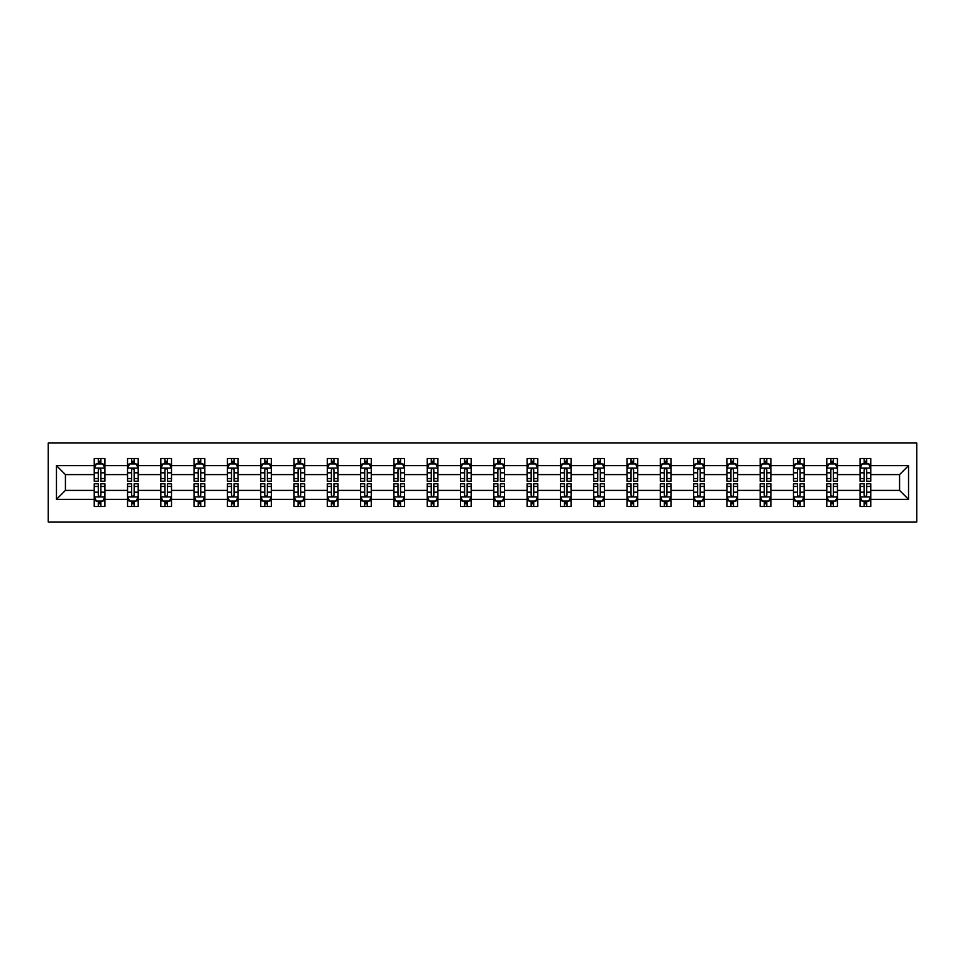 <?xml version="1.0" encoding="UTF-8"?>
<svg xmlns="http://www.w3.org/2000/svg" width="965" height="965" viewBox="0 0 965 965"><rect width="100%" height="100%" fill="white"/><g stroke="black" fill="none" stroke-linecap="round" stroke-linejoin="round"><path stroke-width="1.45" d="M48.25 521.993L916.75 521.993L916.75 443.007L48.25 443.007L48.25 521.993M870.756 499.363L870.756 490.401L899.573 490.401L908.535 499.363L870.756 499.363L870.756 506.516L866.703 506.516L866.703 501.064M860.08 499.363L837.451 499.363L837.451 490.401L860.08 490.401L860.08 506.516L870.756 506.516L870.756 500.811L868.741 500.811M837.451 499.363L837.451 506.516L833.398 506.516L833.398 501.064M826.788 499.363L804.159 499.363L804.159 490.401L826.788 490.401L826.788 506.516L837.451 506.516L837.451 500.811L835.449 500.811M804.159 499.363L804.159 506.516L800.106 506.516L800.106 501.064M793.483 499.363L770.866 499.363L770.866 490.401L793.483 490.401L793.483 506.516L804.159 506.516L804.159 500.811L802.156 500.811M770.866 499.363L770.866 506.516L766.801 506.516L766.801 501.064M760.191 499.363L737.562 499.363L737.562 490.401L760.191 490.401L760.191 506.516L770.866 506.516L770.866 500.811L768.852 500.811M737.562 499.363L737.562 506.516L733.509 506.516L733.509 501.064M726.898 499.363L704.269 499.363L704.269 490.401L726.898 490.401L726.898 506.516L737.562 506.516L737.562 500.811L735.559 500.811M704.269 499.363L704.269 506.516L700.216 506.516L700.216 501.064M693.594 499.363L670.965 499.363L670.965 490.401L693.594 490.401L693.594 506.516L704.269 506.516L704.269 500.811L702.267 500.811M670.965 499.363L670.965 506.516L666.912 506.516L666.912 501.064M660.301 499.363L637.672 499.363L637.672 490.401L660.301 490.401L660.301 506.516L670.965 506.516L670.965 500.811L668.962 500.811M637.672 499.363L637.672 506.516L633.619 506.516L633.619 501.064M626.997 499.363L604.38 499.363L604.38 490.401L626.997 490.401L626.997 506.516L637.672 506.516L637.672 500.811L635.67 500.811M604.38 499.363L604.38 506.516L600.327 506.516L600.327 501.064M593.704 499.363L571.075 499.363L571.075 490.401L593.704 490.401L593.704 506.516L604.38 506.516L604.38 500.811L602.365 500.811M571.075 499.363L571.075 506.516L567.022 506.516L567.022 501.064M560.412 499.363L537.782 499.363L537.782 490.401L560.412 490.401L560.412 506.516L571.075 506.516L571.075 500.811L569.073 500.811M537.782 499.363L537.782 506.516L533.729 506.516L533.729 501.064M527.107 499.363L504.49 499.363L504.49 490.401L527.107 490.401L527.107 506.516L537.782 506.516L537.782 500.811L535.78 500.811M504.49 499.363L504.49 506.516L500.425 506.516L500.425 501.064M493.815 499.363L471.185 499.363L471.185 490.401L493.815 490.401L493.815 506.516L504.49 506.516L504.49 500.811L502.476 500.811M471.185 499.363L471.185 506.516L467.132 506.516L467.132 501.064M460.51 499.363L437.893 499.363L437.893 490.401L460.51 490.401L460.51 506.516L471.185 506.516L471.185 500.811L469.183 500.811M437.893 499.363L437.893 506.516L433.84 506.516L433.84 501.064M427.218 499.363L404.588 499.363L404.588 490.401L427.218 490.401L427.218 506.516L437.893 506.516L437.893 500.811L435.878 500.811M404.588 499.363L404.588 506.516L400.535 506.516L400.535 501.064M393.925 499.363L371.296 499.363L371.296 490.401L393.925 490.401L393.925 506.516L404.588 506.516L404.588 500.811L402.586 500.811M371.296 499.363L371.296 506.516L367.243 506.516L367.243 501.064M360.62 499.363L338.003 499.363L338.003 490.401L360.62 490.401L360.62 506.516L371.296 506.516L371.296 500.811L369.293 500.811M338.003 499.363L338.003 506.516L333.938 506.516L333.938 501.064M327.328 499.363L304.699 499.363L304.699 490.401L327.328 490.401L327.328 506.516L338.003 506.516L338.003 500.811L335.989 500.811M304.699 499.363L304.699 506.516L300.646 506.516L300.646 501.064M294.036 499.363L271.406 499.363L271.406 490.401L294.036 490.401L294.036 506.516L304.699 506.516L304.699 500.811L302.696 500.811M271.406 499.363L271.406 506.516L267.353 506.516L267.353 501.064M260.731 499.363L238.102 499.363L238.102 490.401L260.731 490.401L260.731 506.516L271.406 506.516L271.406 500.811L269.404 500.811M238.102 499.363L238.102 506.516L234.049 506.516L234.049 501.064M227.438 499.363L204.809 499.363L204.809 490.401L227.438 490.401L227.438 506.516L238.102 506.516L238.102 500.811L236.099 500.811M204.809 499.363L204.809 506.516L200.756 506.516L200.756 501.064M194.134 499.363L171.517 499.363L171.517 490.401L194.134 490.401L194.134 506.516L204.809 506.516L204.809 500.811L202.807 500.811M171.517 499.363L171.517 506.516L167.464 506.516L167.464 501.064M160.841 499.363L138.212 499.363L138.212 490.401L160.841 490.401L160.841 506.516L171.517 506.516L171.517 500.811L169.502 500.811M138.212 499.363L138.212 506.516L134.159 506.516L134.159 501.064M127.549 499.363L104.92 499.363L104.92 490.401L127.549 490.401L127.549 506.516L138.212 506.516L138.212 500.811L136.21 500.811M104.92 499.363L104.92 506.516L100.867 506.516L100.867 501.064M94.244 499.363L56.465 499.363L56.465 465.637L94.244 465.637L94.244 474.599L65.427 474.599L65.427 490.401L94.244 490.401L94.244 506.516L104.92 506.516L104.92 500.811L102.917 500.811M96.259 464.189L94.244 464.189L94.244 458.484L94.244 465.637M98.297 463.936L98.297 458.484L94.244 458.484L104.92 458.484L104.92 465.637L127.549 465.637L127.549 458.484L138.212 458.484L138.212 465.637L160.841 465.637L160.841 458.484L171.517 458.484L171.517 465.637L194.134 465.637L194.134 458.484L204.809 458.484L204.809 465.637L227.438 465.637L227.438 458.484L238.102 458.484L238.102 465.637L260.731 465.637L260.731 458.484L271.406 458.484L271.406 465.637L294.036 465.637L294.036 458.484L304.699 458.484L304.699 465.637L327.328 465.637L327.328 458.484L338.003 458.484L338.003 465.637L360.62 465.637L360.62 458.484L371.296 458.484L371.296 465.637L393.925 465.637L393.925 458.484L404.588 458.484L404.588 465.637L427.218 465.637L427.218 458.484L437.893 458.484L437.893 465.637L460.51 465.637L460.51 458.484L471.185 458.484L471.185 465.637L493.815 465.637L493.815 458.484L504.49 458.484L504.49 465.637L527.107 465.637L527.107 458.484L537.782 458.484L537.782 465.637L560.412 465.637L560.412 458.484L571.075 458.484L571.075 465.637L593.704 465.637L593.704 458.484L604.38 458.484L604.38 465.637L626.997 465.637L626.997 458.484L637.672 458.484L637.672 465.637L660.301 465.637L660.301 458.484L670.965 458.484L670.965 465.637L693.594 465.637L693.594 458.484L704.269 458.484L704.269 465.637L726.898 465.637L726.898 458.484L737.562 458.484L737.562 465.637L760.191 465.637L760.191 458.484L770.866 458.484L770.866 465.637L793.483 465.637L793.483 458.484L804.159 458.484L804.159 465.637L826.788 465.637L826.788 458.484L837.451 458.484L837.451 465.637L860.08 465.637L860.08 458.484L870.756 458.484L870.756 465.637L908.535 465.637L908.535 499.363M860.08 465.637L860.08 474.599L837.451 474.599L837.451 465.637M826.788 465.637L826.788 474.599L804.159 474.599L804.159 465.637M793.483 465.637L793.483 474.599L770.866 474.599L770.866 465.637M760.191 465.637L760.191 474.599L737.562 474.599L737.562 465.637M726.898 465.637L726.898 474.599L704.269 474.599L704.269 465.637M693.594 465.637L693.594 474.599L670.965 474.599L670.965 465.637M660.301 465.637L660.301 474.599L637.672 474.599L637.672 465.637M626.997 465.637L626.997 474.599L604.38 474.599L604.38 465.637M593.704 465.637L593.704 474.599L571.075 474.599L571.075 465.637M560.412 465.637L560.412 474.599L537.782 474.599L537.782 465.637M527.107 465.637L527.107 474.599L504.49 474.599L504.49 465.637M493.815 465.637L493.815 474.599L471.185 474.599L471.185 465.637M460.51 465.637L460.51 474.599L437.893 474.599L437.893 465.637M427.218 465.637L427.218 474.599L404.588 474.599L404.588 465.637M393.925 465.637L393.925 474.599L371.296 474.599L371.296 465.637M360.62 465.637L360.62 474.599L338.003 474.599L338.003 465.637M327.328 465.637L327.328 474.599L304.699 474.599L304.699 465.637M294.036 465.637L294.036 474.599L271.406 474.599L271.406 465.637M260.731 465.637L260.731 474.599L238.102 474.599L238.102 465.637M227.438 465.637L227.438 474.599L204.809 474.599L204.809 465.637M194.134 465.637L194.134 474.599L171.517 474.599L171.517 465.637M160.841 465.637L160.841 474.599L138.212 474.599L138.212 465.637M127.549 465.637L127.549 474.599L104.92 474.599L104.92 465.637M56.465 465.637L65.427 474.599M899.573 490.401L899.573 474.599L870.756 474.599L870.756 465.637M864.133 463.827L866.703 463.827M830.841 463.827L833.398 463.827M797.536 463.827L800.106 463.827M764.244 463.827L766.801 463.827M730.951 463.827L733.509 463.827M697.647 463.827L700.216 463.827M664.354 463.827L666.912 463.827M631.062 463.827L633.619 463.827M597.757 463.827L600.327 463.827M564.465 463.827L567.022 463.827M531.16 463.827L533.729 463.827M497.868 463.827L500.425 463.827M464.575 463.827L467.132 463.827M431.271 463.827L433.84 463.827M397.978 463.827L400.535 463.827M364.673 463.827L367.243 463.827M331.381 463.827L333.938 463.827M298.089 463.827L300.646 463.827M264.784 463.827L267.353 463.827M231.491 463.827L234.049 463.827M198.199 463.827L200.756 463.827M164.894 463.827L167.464 463.827M131.602 463.827L134.159 463.827M98.297 463.827L100.867 463.827M98.297 501.173L100.867 501.173M131.602 501.173L134.159 501.173M164.894 501.173L167.464 501.173M198.199 501.173L200.756 501.173M231.491 501.173L234.049 501.173M264.784 501.173L267.353 501.173M298.089 501.173L300.646 501.173M331.381 501.173L333.938 501.173M364.673 501.173L367.243 501.173M397.978 501.173L400.535 501.173M431.271 501.173L433.84 501.173M464.575 501.173L467.132 501.173M497.868 501.173L500.425 501.173M531.16 501.173L533.729 501.173M564.465 501.173L567.022 501.173M597.757 501.173L600.327 501.173M631.062 501.173L633.619 501.173M664.354 501.173L666.912 501.173M697.647 501.173L700.216 501.173M730.951 501.173L733.509 501.173M764.244 501.173L766.801 501.173M797.536 501.173L800.106 501.173M830.841 501.173L833.398 501.173M864.133 501.173L866.703 501.173M65.427 490.401L56.465 499.363M908.535 465.637L899.573 474.599M100.867 461.258L98.297 461.258M94.244 478.544L94.244 481.221L98.297 481.221L98.297 478.544L94.244 478.544L94.244 474.599M104.92 474.599L104.92 481.221L100.867 481.221L100.867 469.798C100.01 468.158 99.154 468.158 98.297 469.798L98.297 478.544M102.917 464.189L104.92 464.189L104.92 458.484L100.867 458.484L100.867 463.936M104.92 468.194L102.785 463.936L96.379 463.936L94.244 468.194M98.297 503.742L100.867 503.742M104.92 486.457L104.92 483.779L100.867 483.779L100.867 486.457L104.92 486.457L104.92 490.401M94.244 490.401L94.244 483.779L98.297 483.779L98.297 495.202C99.154 496.842 100.01 496.842 100.867 495.202L100.867 486.457M96.259 500.811L94.244 500.811L94.244 506.516L98.297 506.516L98.297 501.064M94.244 496.806L96.379 501.064L102.785 501.064L104.92 496.806M134.159 461.258L131.602 461.258M129.551 464.189L127.549 464.189L127.549 458.484L131.602 458.484L131.602 463.936M127.549 478.544L127.549 481.221L131.602 481.221L131.602 478.544L127.549 478.544L127.549 474.599M138.212 474.599L138.212 481.221L134.159 481.221L134.159 469.798C133.303 468.158 132.458 468.158 131.602 469.798L131.602 478.544M136.21 464.189L138.212 464.189L138.212 458.484L134.159 458.484L134.159 463.936M138.212 468.194L136.077 463.936L129.684 463.936L127.549 468.194M167.464 461.258L164.894 461.258M162.844 464.189L160.841 464.189L160.841 458.484L164.894 458.484L164.894 463.936M160.841 478.544L160.841 481.221L164.894 481.221L164.894 478.544L160.841 478.544L160.841 474.599M171.517 474.599L171.517 481.221L167.464 481.221L167.464 469.798C166.607 468.158 165.751 468.158 164.894 469.798L164.894 478.544M169.502 464.189L171.517 464.189L171.517 458.484L167.464 458.484L167.464 463.936M171.517 468.194L169.382 463.936L162.976 463.936L160.841 468.194M131.602 503.742L134.159 503.742M138.212 486.457L138.212 483.779L134.159 483.779L134.159 486.457L138.212 486.457L138.212 490.401M127.549 490.401L127.549 483.779L131.602 483.779L131.602 495.202C132.446 496.842 133.303 496.842 134.159 495.202L134.159 486.457M129.551 500.811L127.549 500.811L127.549 506.516L131.602 506.516L131.602 501.064M127.549 496.806L129.684 501.064L136.077 501.064L138.212 496.806M164.894 503.742L167.464 503.742M171.517 486.457L171.517 483.779L167.464 483.779L167.464 486.457L171.517 486.457L171.517 490.401M160.841 490.401L160.841 483.779L164.894 483.779L164.894 495.202C165.751 496.842 166.607 496.842 167.464 495.202L167.464 486.457M162.844 500.811L160.841 500.811L160.841 506.516L164.894 506.516L164.894 501.064M160.841 496.806L162.976 501.064L169.382 501.064L171.517 496.806M200.756 461.258L198.199 461.258M196.148 464.189L194.134 464.189L194.134 458.484L198.199 458.484L198.199 463.936M194.134 478.544L194.134 481.221L198.199 481.221L198.199 478.544L194.134 478.544L194.134 474.599M204.809 474.599L204.809 481.221L200.756 481.221L200.756 469.798C199.9 468.158 199.043 468.158 198.199 469.798L198.199 478.544M202.807 464.189L204.809 464.189L204.809 458.484L200.756 458.484L200.756 463.936M204.809 468.194L202.674 463.936L196.269 463.936L194.134 468.194M198.199 503.742L200.756 503.742M204.809 486.457L204.809 483.779L200.756 483.779L200.756 486.457L204.809 486.457L204.809 490.401M194.134 490.401L194.134 483.779L198.199 483.779L198.199 495.202C199.043 496.842 199.9 496.842 200.756 495.202L200.756 486.457M196.148 500.811L194.134 500.811L194.134 506.516L198.199 506.516L198.199 501.064M194.134 496.806L196.269 501.064L202.674 501.064L204.809 496.806M234.049 461.258L231.491 461.258M229.441 464.189L227.438 464.189L227.438 458.484L231.491 458.484L231.491 463.936M227.438 478.544L227.438 481.221L231.491 481.221L231.491 478.544L227.438 478.544L227.438 474.599M238.102 474.599L238.102 481.221L234.049 481.221L234.049 469.798C233.204 468.158 232.348 468.158 231.491 469.798L231.491 478.544M236.099 464.189L238.102 464.189L238.102 458.484L234.049 458.484L234.049 463.936M238.102 468.194L235.979 463.936L229.573 463.936L227.438 468.194M231.491 503.742L234.049 503.742M238.102 486.457L238.102 483.779L234.049 483.779L234.049 486.457L238.102 486.457L238.102 490.401M227.438 490.401L227.438 483.779L231.491 483.779L231.491 495.202C232.348 496.842 233.192 496.842 234.049 495.202L234.049 486.457M229.441 500.811L227.438 500.811L227.438 506.516L231.491 506.516L231.491 501.064M227.438 496.806L229.573 501.064L235.979 501.064L238.102 496.806M267.353 461.258L264.784 461.258M262.733 464.189L260.731 464.189L260.731 458.484L264.784 458.484L264.784 463.936M260.731 478.544L260.731 481.221L264.784 481.221L264.784 478.544L260.731 478.544L260.731 474.599M271.406 474.599L271.406 481.221L267.353 481.221L267.353 469.798C266.497 468.158 265.64 468.158 264.784 469.798L264.784 478.544M269.404 464.189L271.406 464.189L271.406 458.484L267.353 458.484L267.353 463.936M271.406 468.194L269.271 463.936L262.866 463.936L260.731 468.194M264.784 503.742L267.353 503.742M271.406 486.457L271.406 483.779L267.353 483.779L267.353 486.457L271.406 486.457L271.406 490.401M260.731 490.401L260.731 483.779L264.784 483.779L264.784 495.202C265.64 496.842 266.497 496.842 267.353 495.202L267.353 486.457M262.733 500.811L260.731 500.811L260.731 506.516L264.784 506.516L264.784 501.064M260.731 496.806L262.866 501.064L269.271 501.064L271.406 496.806M300.646 461.258L298.089 461.258M296.038 464.189L294.036 464.189L294.036 458.484L298.089 458.484L298.089 463.936M294.036 478.544L294.036 481.221L298.089 481.221L298.089 478.544L294.036 478.544L294.036 474.599M304.699 474.599L304.699 481.221L300.646 481.221L300.646 469.798C299.789 468.158 298.945 468.158 298.089 469.798L298.089 478.544M302.696 464.189L304.699 464.189L304.699 458.484L300.646 458.484L300.646 463.936M304.699 468.194L302.564 463.936L296.159 463.936L294.036 468.194M298.089 503.742L300.646 503.742M304.699 486.457L304.699 483.779L300.646 483.779L300.646 486.457L304.699 486.457L304.699 490.401M294.036 490.401L294.036 483.779L298.089 483.779L298.089 495.202C298.933 496.842 299.789 496.842 300.646 495.202L300.646 486.457M296.038 500.811L294.036 500.811L294.036 506.516L298.089 506.516L298.089 501.064M294.036 496.806L296.159 501.064L302.564 501.064L304.699 496.806M333.938 461.258L331.381 461.258M329.33 464.189L327.328 464.189L327.328 458.484L331.381 458.484L331.381 463.936M327.328 478.544L327.328 481.221L331.381 481.221L331.381 478.544L327.328 478.544L327.328 474.599M338.003 474.599L338.003 481.221L333.938 481.221L333.938 469.798C333.094 468.158 332.237 468.158 331.381 469.798L331.381 478.544M335.989 464.189L338.003 464.189L338.003 458.484L333.938 458.484L333.938 463.936M338.003 468.194L335.868 463.936L329.463 463.936L327.328 468.194M331.381 503.742L333.938 503.742M338.003 486.457L338.003 483.779L333.938 483.779L333.938 486.457L338.003 486.457L338.003 490.401M327.328 490.401L327.328 483.779L331.381 483.779L331.381 495.202C332.237 496.842 333.094 496.842 333.938 495.202L333.938 486.457M329.33 500.811L327.328 500.811L327.328 506.516L331.381 506.516L331.381 501.064M327.328 496.806L329.463 501.064L335.868 501.064L338.003 496.806M367.243 461.258L364.673 461.258M362.635 464.189L360.62 464.189L360.62 458.484L364.673 458.484L364.673 463.936M360.62 478.544L360.62 481.221L364.673 481.221L364.673 478.544L360.62 478.544L360.62 474.599M371.296 474.599L371.296 481.221L367.243 481.221L367.243 469.798C366.386 468.158 365.53 468.158 364.673 469.798L364.673 478.544M369.293 464.189L371.296 464.189L371.296 458.484L367.243 458.484L367.243 463.936M371.296 468.194L369.161 463.936L362.756 463.936L360.62 468.194M364.673 503.742L367.243 503.742M371.296 486.457L371.296 483.779L367.243 483.779L367.243 486.457L371.296 486.457L371.296 490.401M360.62 490.401L360.62 483.779L364.673 483.779L364.673 495.202C365.53 496.842 366.386 496.842 367.243 495.202L367.243 486.457M362.635 500.811L360.62 500.811L360.62 506.516L364.673 506.516L364.673 501.064M360.62 496.806L362.756 501.064L369.161 501.064L371.296 496.806M400.535 461.258L397.978 461.258M395.927 464.189L393.925 464.189L393.925 458.484L397.978 458.484L397.978 463.936M393.925 478.544L393.925 481.221L397.978 481.221L397.978 478.544L393.925 478.544L393.925 474.599M404.588 474.599L404.588 481.221L400.535 481.221L400.535 469.798C399.691 468.158 398.834 468.158 397.978 469.798L397.978 478.544M402.586 464.189L404.588 464.189L404.588 458.484L400.535 458.484L400.535 463.936M404.588 468.194L402.453 463.936L396.06 463.936L393.925 468.194M397.978 503.742L400.535 503.742M404.588 486.457L404.588 483.779L400.535 483.779L400.535 486.457L404.588 486.457L404.588 490.401M393.925 490.401L393.925 483.779L397.978 483.779L397.978 495.202C398.834 496.842 399.679 496.842 400.535 495.202L400.535 486.457M395.927 500.811L393.925 500.811L393.925 506.516L397.978 506.516L397.978 501.064M393.925 496.806L396.06 501.064L402.453 501.064L404.588 496.806M433.84 461.258L431.271 461.258M429.22 464.189L427.218 464.189L427.218 458.484L431.271 458.484L431.271 463.936M427.218 478.544L427.218 481.221L431.271 481.221L431.271 478.544L427.218 478.544L427.218 474.599M437.893 474.599L437.893 481.221L433.84 481.221L433.84 469.798C432.983 468.158 432.127 468.158 431.271 469.798L431.271 478.544M435.878 464.189L437.893 464.189L437.893 458.484L433.84 458.484L433.84 463.936M437.893 468.194L435.758 463.936L429.353 463.936L427.218 468.194M431.271 503.742L433.84 503.742M437.893 486.457L437.893 483.779L433.84 483.779L433.84 486.457L437.893 486.457L437.893 490.401M427.218 490.401L427.218 483.779L431.271 483.779L431.271 495.202C432.127 496.842 432.983 496.842 433.84 495.202L433.84 486.457M429.22 500.811L427.218 500.811L427.218 506.516L431.271 506.516L431.271 501.064M427.218 496.806L429.353 501.064L435.758 501.064L437.893 496.806M467.132 461.258L464.575 461.258M462.524 464.189L460.51 464.189L460.51 458.484L464.575 458.484L464.575 463.936M460.51 478.544L460.51 481.221L464.575 481.221L464.575 478.544L460.51 478.544L460.51 474.599M471.185 474.599L471.185 481.221L467.132 481.221L467.132 469.798C466.276 468.158 465.432 468.158 464.575 469.798L464.575 478.544M469.183 464.189L471.185 464.189L471.185 458.484L467.132 458.484L467.132 463.936M471.185 468.194L469.05 463.936L462.645 463.936L460.51 468.194M464.575 503.742L467.132 503.742M471.185 486.457L471.185 483.779L467.132 483.779L467.132 486.457L471.185 486.457L471.185 490.401M460.51 490.401L460.51 483.779L464.575 483.779L464.575 495.202C465.419 496.842 466.276 496.842 467.132 495.202L467.132 486.457M462.524 500.811L460.51 500.811L460.51 506.516L464.575 506.516L464.575 501.064M460.51 496.806L462.645 501.064L469.05 501.064L471.185 496.806M500.425 461.258L497.868 461.258M495.817 464.189L493.815 464.189L493.815 458.484L497.868 458.484L497.868 463.936M493.815 478.544L493.815 481.221L497.868 481.221L497.868 478.544L493.815 478.544L493.815 474.599M504.49 474.599L504.49 481.221L500.425 481.221L500.425 469.798C499.581 468.158 498.724 468.158 497.868 469.798L497.868 478.544M502.476 464.189L504.49 464.189L504.49 458.484L500.425 458.484L500.425 463.936M504.49 468.194L502.355 463.936L495.95 463.936L493.815 468.194M497.868 503.742L500.425 503.742M504.49 486.457L504.49 483.779L500.425 483.779L500.425 486.457L504.49 486.457L504.49 490.401M493.815 490.401L493.815 483.779L497.868 483.779L497.868 495.202C498.724 496.842 499.568 496.842 500.425 495.202L500.425 486.457M495.817 500.811L493.815 500.811L493.815 506.516L497.868 506.516L497.868 501.064M493.815 496.806L495.95 501.064L502.355 501.064L504.49 496.806M533.729 461.258L531.16 461.258M529.122 464.189L527.107 464.189L527.107 458.484L531.16 458.484L531.16 463.936M527.107 478.544L527.107 481.221L531.16 481.221L531.16 478.544L527.107 478.544L527.107 474.599M537.782 474.599L537.782 481.221L533.729 481.221L533.729 469.798C532.873 468.158 532.017 468.158 531.16 469.798L531.16 478.544M535.78 464.189L537.782 464.189L537.782 458.484L533.729 458.484L533.729 463.936M537.782 468.194L535.647 463.936L529.242 463.936L527.107 468.194M531.16 503.742L533.729 503.742M537.782 486.457L537.782 483.779L533.729 483.779L533.729 486.457L537.782 486.457L537.782 490.401M527.107 490.401L527.107 483.779L531.16 483.779L531.16 495.202C532.017 496.842 532.873 496.842 533.729 495.202L533.729 486.457M529.122 500.811L527.107 500.811L527.107 506.516L531.16 506.516L531.16 501.064M527.107 496.806L529.242 501.064L535.647 501.064L537.782 496.806M567.022 461.258L564.465 461.258M562.414 464.189L560.412 464.189L560.412 458.484L564.465 458.484L564.465 463.936M560.412 478.544L560.412 481.221L564.465 481.221L564.465 478.544L560.412 478.544L560.412 474.599M571.075 474.599L571.075 481.221L567.022 481.221L567.022 469.798C566.166 468.158 565.321 468.158 564.465 469.798L564.465 478.544M569.073 464.189L571.075 464.189L571.075 458.484L567.022 458.484L567.022 463.936M571.075 468.194L568.94 463.936L562.547 463.936L560.412 468.194M564.465 503.742L567.022 503.742M571.075 486.457L571.075 483.779L567.022 483.779L567.022 486.457L571.075 486.457L571.075 490.401M560.412 490.401L560.412 483.779L564.465 483.779L564.465 495.202C565.309 496.842 566.166 496.842 567.022 495.202L567.022 486.457M562.414 500.811L560.412 500.811L560.412 506.516L564.465 506.516L564.465 501.064M560.412 496.806L562.547 501.064L568.94 501.064L571.075 496.806M600.327 461.258L597.757 461.258M595.707 464.189L593.704 464.189L593.704 458.484L597.757 458.484L597.757 463.936M593.704 478.544L593.704 481.221L597.757 481.221L597.757 478.544L593.704 478.544L593.704 474.599M604.38 474.599L604.38 481.221L600.327 481.221L600.327 469.798C599.47 468.158 598.614 468.158 597.757 469.798L597.757 478.544M602.365 464.189L604.38 464.189L604.38 458.484L600.327 458.484L600.327 463.936M604.38 468.194L602.244 463.936L595.839 463.936L593.704 468.194M597.757 503.742L600.327 503.742M604.38 486.457L604.38 483.779L600.327 483.779L600.327 486.457L604.38 486.457L604.38 490.401M593.704 490.401L593.704 483.779L597.757 483.779L597.757 495.202C598.614 496.842 599.47 496.842 600.327 495.202L600.327 486.457M595.707 500.811L593.704 500.811L593.704 506.516L597.757 506.516L597.757 501.064M593.704 496.806L595.839 501.064L602.244 501.064L604.38 496.806M633.619 461.258L631.062 461.258M629.011 464.189L626.997 464.189L626.997 458.484L631.062 458.484L631.062 463.936M626.997 478.544L626.997 481.221L631.062 481.221L631.062 478.544L626.997 478.544L626.997 474.599M637.672 474.599L637.672 481.221L633.619 481.221L633.619 469.798C632.763 468.158 631.906 468.158 631.062 469.798L631.062 478.544M635.67 464.189L637.672 464.189L637.672 458.484L633.619 458.484L633.619 463.936M637.672 468.194L635.537 463.936L629.132 463.936L626.997 468.194M631.062 503.742L633.619 503.742M637.672 486.457L637.672 483.779L633.619 483.779L633.619 486.457L637.672 486.457L637.672 490.401M626.997 490.401L626.997 483.779L631.062 483.779L631.062 495.202C631.906 496.842 632.763 496.842 633.619 495.202L633.619 486.457M629.011 500.811L626.997 500.811L626.997 506.516L631.062 506.516L631.062 501.064M626.997 496.806L629.132 501.064L635.537 501.064L637.672 496.806M666.912 461.258L664.354 461.258M662.304 464.189L660.301 464.189L660.301 458.484L664.354 458.484L664.354 463.936M660.301 478.544L660.301 481.221L664.354 481.221L664.354 478.544L660.301 478.544L660.301 474.599M670.965 474.599L670.965 481.221L666.912 481.221L666.912 469.798C666.067 468.158 665.211 468.158 664.354 469.798L664.354 478.544M668.962 464.189L670.965 464.189L670.965 458.484L666.912 458.484L666.912 463.936M670.965 468.194L668.841 463.936L662.436 463.936L660.301 468.194M664.354 503.742L666.912 503.742M670.965 486.457L670.965 483.779L666.912 483.779L666.912 486.457L670.965 486.457L670.965 490.401M660.301 490.401L660.301 483.779L664.354 483.779L664.354 495.202C665.211 496.842 666.055 496.842 666.912 495.202L666.912 486.457M662.304 500.811L660.301 500.811L660.301 506.516L664.354 506.516L664.354 501.064M660.301 496.806L662.436 501.064L668.841 501.064L670.965 496.806M700.216 461.258L697.647 461.258M695.596 464.189L693.594 464.189L693.594 458.484L697.647 458.484L697.647 463.936M693.594 478.544L693.594 481.221L697.647 481.221L697.647 478.544L693.594 478.544L693.594 474.599M704.269 474.599L704.269 481.221L700.216 481.221L700.216 469.798C699.36 468.158 698.503 468.158 697.647 469.798L697.647 478.544M702.267 464.189L704.269 464.189L704.269 458.484L700.216 458.484L700.216 463.936M704.269 468.194L702.134 463.936L695.729 463.936L693.594 468.194M697.647 503.742L700.216 503.742M704.269 486.457L704.269 483.779L700.216 483.779L700.216 486.457L704.269 486.457L704.269 490.401M693.594 490.401L693.594 483.779L697.647 483.779L697.647 495.202C698.503 496.842 699.36 496.842 700.216 495.202L700.216 486.457M695.596 500.811L693.594 500.811L693.594 506.516L697.647 506.516L697.647 501.064M693.594 496.806L695.729 501.064L702.134 501.064L704.269 496.806M733.509 461.258L730.951 461.258M728.901 464.189L726.898 464.189L726.898 458.484L730.951 458.484L730.951 463.936M726.898 478.544L726.898 481.221L730.951 481.221L730.951 478.544L726.898 478.544L726.898 474.599M737.562 474.599L737.562 481.221L733.509 481.221L733.509 469.798C732.652 468.158 731.808 468.158 730.951 469.798L730.951 478.544M735.559 464.189L737.562 464.189L737.562 458.484L733.509 458.484L733.509 463.936M737.562 468.194L735.426 463.936L729.021 463.936L726.898 468.194M730.951 503.742L733.509 503.742M737.562 486.457L737.562 483.779L733.509 483.779L733.509 486.457L737.562 486.457L737.562 490.401M726.898 490.401L726.898 483.779L730.951 483.779L730.951 495.202C731.796 496.842 732.652 496.842 733.509 495.202L733.509 486.457M728.901 500.811L726.898 500.811L726.898 506.516L730.951 506.516L730.951 501.064M726.898 496.806L729.021 501.064L735.426 501.064L737.562 496.806M766.801 461.258L764.244 461.258M762.193 464.189L760.191 464.189L760.191 458.484L764.244 458.484L764.244 463.936M760.191 478.544L760.191 481.221L764.244 481.221L764.244 478.544L760.191 478.544L760.191 474.599M770.866 474.599L770.866 481.221L766.801 481.221L766.801 469.798C765.957 468.158 765.1 468.158 764.244 469.798L764.244 478.544M768.852 464.189L770.866 464.189L770.866 458.484L766.801 458.484L766.801 463.936M770.866 468.194L768.731 463.936L762.326 463.936L760.191 468.194M764.244 503.742L766.801 503.742M770.866 486.457L770.866 483.779L766.801 483.779L766.801 486.457L770.866 486.457L770.866 490.401M760.191 490.401L760.191 483.779L764.244 483.779L764.244 495.202C765.1 496.842 765.957 496.842 766.801 495.202L766.801 486.457M762.193 500.811L760.191 500.811L760.191 506.516L764.244 506.516L764.244 501.064M760.191 496.806L762.326 501.064L768.731 501.064L770.866 496.806M800.106 461.258L797.536 461.258M795.498 464.189L793.483 464.189L793.483 458.484L797.536 458.484L797.536 463.936M793.483 478.544L793.483 481.221L797.536 481.221L797.536 478.544L793.483 478.544L793.483 474.599M804.159 474.599L804.159 481.221L800.106 481.221L800.106 469.798C799.249 468.158 798.393 468.158 797.536 469.798L797.536 478.544M802.156 464.189L804.159 464.189L804.159 458.484L800.106 458.484L800.106 463.936M804.159 468.194L802.024 463.936L795.618 463.936L793.483 468.194M797.536 503.742L800.106 503.742M804.159 486.457L804.159 483.779L800.106 483.779L800.106 486.457L804.159 486.457L804.159 490.401M793.483 490.401L793.483 483.779L797.536 483.779L797.536 495.202C798.393 496.842 799.249 496.842 800.106 495.202L800.106 486.457M795.498 500.811L793.483 500.811L793.483 506.516L797.536 506.516L797.536 501.064M793.483 496.806L795.618 501.064L802.024 501.064L804.159 496.806M833.398 461.258L830.841 461.258M828.79 464.189L826.788 464.189L826.788 458.484L830.841 458.484L830.841 463.936M826.788 478.544L826.788 481.221L830.841 481.221L830.841 478.544L826.788 478.544L826.788 474.599M837.451 474.599L837.451 481.221L833.398 481.221L833.398 469.798C832.554 468.158 831.697 468.158 830.841 469.798L830.841 478.544M835.449 464.189L837.451 464.189L837.451 458.484L833.398 458.484L833.398 463.936M837.451 468.194L835.316 463.936L828.923 463.936L826.788 468.194M830.841 503.742L833.398 503.742M837.451 486.457L837.451 483.779L833.398 483.779L833.398 486.457L837.451 486.457L837.451 490.401M826.788 490.401L826.788 483.779L830.841 483.779L830.841 495.202C831.697 496.842 832.542 496.842 833.398 495.202L833.398 486.457M828.79 500.811L826.788 500.811L826.788 506.516L830.841 506.516L830.841 501.064M826.788 496.806L828.923 501.064L835.316 501.064L837.451 496.806M866.703 461.258L864.133 461.258M862.083 464.189L860.08 464.189L860.08 458.484L864.133 458.484L864.133 463.936M860.08 478.544L860.08 481.221L864.133 481.221L864.133 478.544L860.08 478.544L860.08 474.599M870.756 474.599L870.756 481.221L866.703 481.221L866.703 469.798C865.846 468.158 864.99 468.158 864.133 469.798L864.133 478.544M868.741 464.189L870.756 464.189L870.756 458.484L866.703 458.484L866.703 463.936M870.756 468.194L868.621 463.936L862.215 463.936L860.08 468.194M864.133 503.742L866.703 503.742M870.756 486.457L870.756 483.779L866.703 483.779L866.703 486.457L870.756 486.457L870.756 490.401M860.08 490.401L860.08 483.779L864.133 483.779L864.133 495.202C864.99 496.842 865.846 496.842 866.703 495.202L866.703 486.457M862.083 500.811L860.08 500.811L860.08 506.516L864.133 506.516L864.133 501.064M860.08 496.806L862.215 501.064L868.621 501.064L870.756 496.806M104.871 468.097L94.305 468.097M104.92 478.544L100.867 478.544M98.297 472.826L94.244 472.826M104.92 472.826L100.867 472.826M100.867 462.621L98.297 462.621M94.305 496.903L104.871 496.903M94.244 486.457L98.297 486.457M100.867 492.174L104.92 492.174M94.244 492.174L98.297 492.174M98.297 502.379L100.867 502.379M138.164 468.097L127.597 468.097M138.212 478.544L134.159 478.544M131.602 472.826L127.549 472.826M138.212 472.826L134.159 472.826M134.159 462.621L131.602 462.621M171.456 468.097L160.89 468.097M171.517 478.544L167.464 478.544M164.894 472.826L160.841 472.826M171.517 472.826L167.464 472.826M167.464 462.621L164.894 462.621M127.597 496.903L138.164 496.903M127.549 486.457L131.602 486.457M134.159 492.174L138.212 492.174M127.549 492.174L131.602 492.174M131.602 502.379L134.159 502.379M160.89 496.903L171.456 496.903M160.841 486.457L164.894 486.457M167.464 492.174L171.517 492.174M160.841 492.174L164.894 492.174M164.894 502.379L167.464 502.379M204.761 468.097L194.194 468.097M204.809 478.544L200.756 478.544M198.199 472.826L194.134 472.826M204.809 472.826L200.756 472.826M200.756 462.621L198.199 462.621M194.194 496.903L204.761 496.903M194.134 486.457L198.199 486.457M200.756 492.174L204.809 492.174M194.134 492.174L198.199 492.174M198.199 502.379L200.756 502.379M238.053 468.097L227.487 468.097M238.102 478.544L234.049 478.544M231.491 472.826L227.438 472.826M238.102 472.826L234.049 472.826M234.049 462.621L231.491 462.621M227.487 496.903L238.053 496.903M227.438 486.457L231.491 486.457M234.049 492.174L238.102 492.174M227.438 492.174L231.491 492.174M231.491 502.379L234.049 502.379M271.346 468.097L260.791 468.097M271.406 478.544L267.353 478.544M264.784 472.826L260.731 472.826M271.406 472.826L267.353 472.826M267.353 462.621L264.784 462.621M260.791 496.903L271.346 496.903M260.731 486.457L264.784 486.457M267.353 492.174L271.406 492.174M260.731 492.174L264.784 492.174M264.784 502.379L267.353 502.379M304.651 468.097L294.084 468.097M304.699 478.544L300.646 478.544M298.089 472.826L294.036 472.826M304.699 472.826L300.646 472.826M300.646 462.621L298.089 462.621M294.084 496.903L304.651 496.903M294.036 486.457L298.089 486.457M300.646 492.174L304.699 492.174M294.036 492.174L298.089 492.174M298.089 502.379L300.646 502.379M337.943 468.097L327.376 468.097M338.003 478.544L333.938 478.544M331.381 472.826L327.328 472.826M338.003 472.826L333.938 472.826M333.938 462.621L331.381 462.621M327.376 496.903L337.943 496.903M327.328 486.457L331.381 486.457M333.938 492.174L338.003 492.174M327.328 492.174L331.381 492.174M331.381 502.379L333.938 502.379M371.248 468.097L360.681 468.097M371.296 478.544L367.243 478.544M364.673 472.826L360.62 472.826M371.296 472.826L367.243 472.826M367.243 462.621L364.673 462.621M360.681 496.903L371.248 496.903M360.62 486.457L364.673 486.457M367.243 492.174L371.296 492.174M360.62 492.174L364.673 492.174M364.673 502.379L367.243 502.379M404.54 468.097L393.973 468.097M404.588 478.544L400.535 478.544M397.978 472.826L393.925 472.826M404.588 472.826L400.535 472.826M400.535 462.621L397.978 462.621M393.973 496.903L404.54 496.903M393.925 486.457L397.978 486.457M400.535 492.174L404.588 492.174M393.925 492.174L397.978 492.174M397.978 502.379L400.535 502.379M437.833 468.097L427.266 468.097M437.893 478.544L433.84 478.544M431.271 472.826L427.218 472.826M437.893 472.826L433.84 472.826M433.84 462.621L431.271 462.621M427.266 496.903L437.833 496.903M427.218 486.457L431.271 486.457M433.84 492.174L437.893 492.174M427.218 492.174L431.271 492.174M431.271 502.379L433.84 502.379M471.137 468.097L460.57 468.097M471.185 478.544L467.132 478.544M464.575 472.826L460.51 472.826M471.185 472.826L467.132 472.826M467.132 462.621L464.575 462.621M460.57 496.903L471.137 496.903M460.51 486.457L464.575 486.457M467.132 492.174L471.185 492.174M460.51 492.174L464.575 492.174M464.575 502.379L467.132 502.379M504.43 468.097L493.863 468.097M504.49 478.544L500.425 478.544M497.868 472.826L493.815 472.826M504.49 472.826L500.425 472.826M500.425 462.621L497.868 462.621M493.863 496.903L504.43 496.903M493.815 486.457L497.868 486.457M500.425 492.174L504.49 492.174M493.815 492.174L497.868 492.174M497.868 502.379L500.425 502.379M537.734 468.097L527.167 468.097M537.782 478.544L533.729 478.544M531.16 472.826L527.107 472.826M537.782 472.826L533.729 472.826M533.729 462.621L531.16 462.621M527.167 496.903L537.734 496.903M527.107 486.457L531.16 486.457M533.729 492.174L537.782 492.174M527.107 492.174L531.16 492.174M531.16 502.379L533.729 502.379M571.027 468.097L560.46 468.097M571.075 478.544L567.022 478.544M564.465 472.826L560.412 472.826M571.075 472.826L567.022 472.826M567.022 462.621L564.465 462.621M560.46 496.903L571.027 496.903M560.412 486.457L564.465 486.457M567.022 492.174L571.075 492.174M560.412 492.174L564.465 492.174M564.465 502.379L567.022 502.379M604.319 468.097L593.752 468.097M604.38 478.544L600.327 478.544M597.757 472.826L593.704 472.826M604.38 472.826L600.327 472.826M600.327 462.621L597.757 462.621M593.752 496.903L604.319 496.903M593.704 486.457L597.757 486.457M600.327 492.174L604.38 492.174M593.704 492.174L597.757 492.174M597.757 502.379L600.327 502.379M637.624 468.097L627.057 468.097M637.672 478.544L633.619 478.544M631.062 472.826L626.997 472.826M637.672 472.826L633.619 472.826M633.619 462.621L631.062 462.621M627.057 496.903L637.624 496.903M626.997 486.457L631.062 486.457M633.619 492.174L637.672 492.174M626.997 492.174L631.062 492.174M631.062 502.379L633.619 502.379M670.916 468.097L660.35 468.097M670.965 478.544L666.912 478.544M664.354 472.826L660.301 472.826M670.965 472.826L666.912 472.826M666.912 462.621L664.354 462.621M660.35 496.903L670.916 496.903M660.301 486.457L664.354 486.457M666.912 492.174L670.965 492.174M660.301 492.174L664.354 492.174M664.354 502.379L666.912 502.379M704.209 468.097L693.654 468.097M704.269 478.544L700.216 478.544M697.647 472.826L693.594 472.826M704.269 472.826L700.216 472.826M700.216 462.621L697.647 462.621M693.654 496.903L704.209 496.903M693.594 486.457L697.647 486.457M700.216 492.174L704.269 492.174M693.594 492.174L697.647 492.174M697.647 502.379L700.216 502.379M737.513 468.097L726.947 468.097M737.562 478.544L733.509 478.544M730.951 472.826L726.898 472.826M737.562 472.826L733.509 472.826M733.509 462.621L730.951 462.621M726.947 496.903L737.513 496.903M726.898 486.457L730.951 486.457M733.509 492.174L737.562 492.174M726.898 492.174L730.951 492.174M730.951 502.379L733.509 502.379M770.806 468.097L760.239 468.097M770.866 478.544L766.801 478.544M764.244 472.826L760.191 472.826M770.866 472.826L766.801 472.826M766.801 462.621L764.244 462.621M760.239 496.903L770.806 496.903M760.191 486.457L764.244 486.457M766.801 492.174L770.866 492.174M760.191 492.174L764.244 492.174M764.244 502.379L766.801 502.379M804.11 468.097L793.544 468.097M804.159 478.544L800.106 478.544M797.536 472.826L793.483 472.826M804.159 472.826L800.106 472.826M800.106 462.621L797.536 462.621M793.544 496.903L804.11 496.903M793.483 486.457L797.536 486.457M800.106 492.174L804.159 492.174M793.483 492.174L797.536 492.174M797.536 502.379L800.106 502.379M837.403 468.097L826.836 468.097M837.451 478.544L833.398 478.544M830.841 472.826L826.788 472.826M837.451 472.826L833.398 472.826M833.398 462.621L830.841 462.621M826.836 496.903L837.403 496.903M826.788 486.457L830.841 486.457M833.398 492.174L837.451 492.174M826.788 492.174L830.841 492.174M830.841 502.379L833.398 502.379M870.695 468.097L860.129 468.097M870.756 478.544L866.703 478.544M864.133 472.826L860.08 472.826M870.756 472.826L866.703 472.826M866.703 462.621L864.133 462.621M860.129 496.903L870.695 496.903M860.08 486.457L864.133 486.457M866.703 492.174L870.756 492.174M860.08 492.174L864.133 492.174M864.133 502.379L866.703 502.379"/></g></svg>

